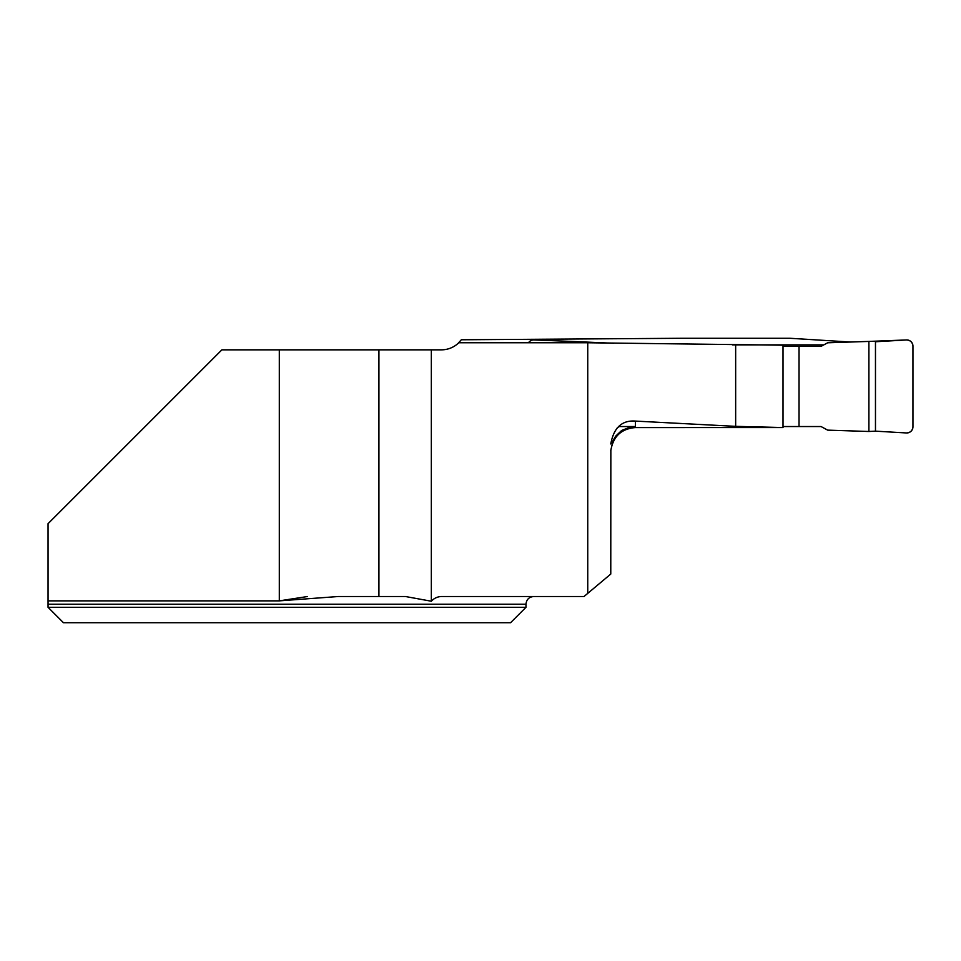 <?xml version="1.0" encoding="UTF-8"?>
<svg xmlns="http://www.w3.org/2000/svg" width="961" height="961" viewBox="0 0 961 961"><rect width="100%" height="100%" fill="white"/><g stroke="black" fill="none" stroke-linecap="round" stroke-linejoin="round"><path stroke-width="1.44" d="M635.437 427.573L783.011 427.549L735.658 426.348L635.437 421.086L635.437 427.573C621.431 428.714 613.238 436.33 610.848 450.445L610.776 574.053L587.748 593.369L587.748 342.765L458.745 342.765A24.662 24.662 0 0 1 441.447 349.84L221.883 349.84L48.05 523.673L48.05 604.229L48.05 600.865L279.303 600.865L307.556 596.517M431.333 349.84L431.333 601.226L405.47 596.517L338.308 596.517L279.303 600.865L279.303 349.84M587.748 593.369L584 596.517L442.637 596.517C438.12 596.373 434.348 597.946 431.333 601.226M378.922 349.84L378.922 596.517M850.509 342.032L789.966 338.272L682.382 338.272L461.328 339.774L458.001 343.461M48.05 607.304L48.05 604.229L525.979 604.229L525.979 607.304L48.05 607.304L63.462 622.728L48.05 607.304M525.979 607.304L510.567 622.728L63.462 622.728M823.805 344.879L732.498 344.879M783.011 427.549L783.011 345.179L587.748 342.765M610.776 450.445L613.022 440.643L615.653 436.186L621.647 430.468L631.617 426.54M610.776 443.958C613.743 427.705 621.971 420.077 635.437 421.086M735.658 344.903L735.658 426.348M783.011 346.368L821.066 346.368L827.649 342.789L868.9 341.419L868.9 431.489L827.649 430.132L821.066 426.54L783.011 426.54M635.437 426.54L619.413 426.54L617.31 427.693M571.567 342.765L571.567 341.419L613.743 343.281M528.514 342.765A6.162 6.162 0 0 1 534.052 339.954L571.567 341.419M799.035 346.368L799.035 426.54M875.471 341.756L875.471 431.153L906.427 432.955A6.162 6.162 0 0 0 912.95 426.804L912.95 346.116A6.162 6.162 0 0 0 906.427 339.954L868.9 341.419M875.471 431.153L906.427 432.955C910.331 432.738 912.506 430.684 912.95 426.804L912.95 346.116C912.506 342.236 910.331 340.182 906.427 339.954L875.471 341.756L875.471 431.153L868.9 431.489M565.008 341.756L565.008 342.765M525.979 604.229C526.436 599.544 529.006 596.973 533.691 596.517"/></g></svg>
